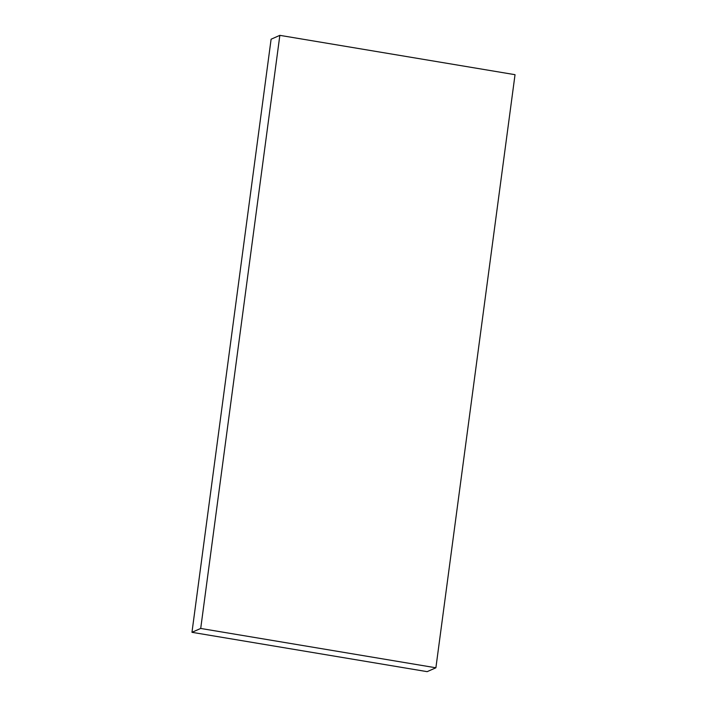 <?xml version="1.0" encoding="UTF-8"?>
<svg xmlns="http://www.w3.org/2000/svg" width="707" height="707" viewBox="0 0 707 707"><rect width="100%" height="100%" fill="white"/><g stroke="black" fill="none" stroke-linecap="round" stroke-linejoin="round"><path stroke-width="1.06" d="M515.032 74.686L435.892 667.788L200.708 628.452L279.848 35.35L515.032 74.686M200.708 628.452L191.968 632.314L427.152 671.65L435.892 667.788M191.968 632.314L271.108 39.212L279.848 35.35"/></g></svg>
